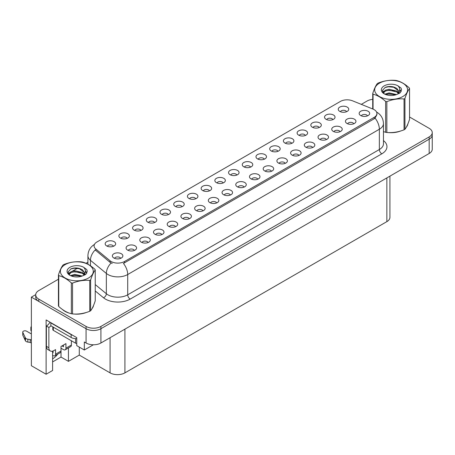 <?xml version="1.0" encoding="UTF-8"?>
<svg xmlns="http://www.w3.org/2000/svg" width="455" height="455" viewBox="0 0 455 455"><rect width="100%" height="100%" fill="white"/><g stroke="black" fill="none" stroke-linecap="round" stroke-linejoin="round"><path stroke-width="0.68" d="M168.333 214.606A3.151 1.82 0 0 0 167.486 213.719A3.151 1.82 0 0 0 164.38 213.258A3.151 1.82 0 0 0 162.185 214.606M168.97 210.005A5.25 3.031 0 0 0 162.242 209.67A5.25 3.031 0 0 0 160.507 213.435A5.25 3.031 0 0 0 161.548 214.294A5.25 3.031 0 0 0 170.011 213.435A5.25 3.031 0 0 0 168.97 210.005M346.568 111.703A3.151 1.82 0 0 0 345.726 110.815A3.151 1.82 0 0 0 342.621 110.355A3.151 1.82 0 0 0 340.425 111.703M347.211 107.101A5.25 3.031 0 0 0 340.482 106.766A5.25 3.031 0 0 0 338.742 110.531A5.25 3.031 0 0 0 339.783 111.39A5.25 3.031 0 0 0 348.251 110.531A5.25 3.031 0 0 0 347.211 107.101M340.061 131.694A3.151 1.82 0 0 0 339.214 130.807A3.151 1.82 0 0 0 336.108 130.346A3.151 1.82 0 0 0 333.913 131.694M340.698 127.093A5.25 3.031 0 0 0 333.97 126.752A5.25 3.031 0 0 0 332.235 130.522A5.25 3.031 0 0 0 333.276 131.376A5.25 3.031 0 0 0 341.739 130.522A5.25 3.031 0 0 0 340.698 127.093M182.04 206.689A3.151 1.82 0 0 0 181.198 205.808A3.151 1.82 0 0 0 178.093 205.347A3.151 1.82 0 0 0 175.897 206.689M182.682 202.088A5.25 3.031 0 0 0 175.954 201.753A5.25 3.031 0 0 0 174.214 205.518A5.25 3.031 0 0 0 175.255 206.377A5.25 3.031 0 0 0 183.723 205.518A5.25 3.031 0 0 0 182.682 202.088M298.929 155.439A3.151 1.82 0 0 0 298.082 154.552A3.151 1.82 0 0 0 294.982 154.091A3.151 1.82 0 0 0 292.781 155.439M299.566 150.838A5.25 3.031 0 0 0 292.838 150.503A5.25 3.031 0 0 0 291.103 154.268A5.25 3.031 0 0 0 292.144 155.127A5.25 3.031 0 0 0 300.607 154.268A5.25 3.031 0 0 0 299.566 150.838M264.304 159.199A3.151 1.82 0 0 0 263.462 158.312A3.151 1.82 0 0 0 260.357 157.851A3.151 1.82 0 0 0 258.161 159.199M264.946 154.598A5.25 3.031 0 0 0 258.218 154.256A5.25 3.031 0 0 0 256.478 158.027A5.25 3.031 0 0 0 257.519 158.88A5.25 3.031 0 0 0 265.987 158.027A5.25 3.031 0 0 0 264.946 154.598M216.665 202.936A3.151 1.82 0 0 0 215.818 202.048A3.151 1.82 0 0 0 212.718 201.588A3.151 1.82 0 0 0 210.517 202.936M217.302 198.335A5.25 3.031 0 0 0 210.574 197.993A5.25 3.031 0 0 0 208.839 201.764A5.25 3.031 0 0 0 209.88 202.617A5.25 3.031 0 0 0 218.343 201.764A5.25 3.031 0 0 0 217.302 198.335M305.436 135.448A3.151 1.82 0 0 0 304.594 134.566A3.151 1.82 0 0 0 301.489 134.106A3.151 1.82 0 0 0 299.293 135.448M306.078 130.847A5.25 3.031 0 0 0 299.35 130.511A5.25 3.031 0 0 0 297.61 134.276A5.25 3.031 0 0 0 298.651 135.135A5.25 3.031 0 0 0 307.119 134.276A5.25 3.031 0 0 0 306.078 130.847M257.797 179.185A3.151 1.82 0 0 0 256.95 178.303A3.151 1.82 0 0 0 253.85 177.837A3.151 1.82 0 0 0 251.649 179.185M258.434 174.583A5.25 3.031 0 0 0 251.706 174.248A5.25 3.031 0 0 0 249.971 178.013A5.25 3.031 0 0 0 251.012 178.872A5.25 3.031 0 0 0 259.475 178.013A5.25 3.031 0 0 0 258.434 174.583M278.016 151.282A3.151 1.82 0 0 0 277.169 150.395A3.151 1.82 0 0 0 274.069 149.934A3.151 1.82 0 0 0 271.868 151.282M278.653 146.681A5.25 3.031 0 0 0 271.931 146.345A5.25 3.031 0 0 0 270.19 150.11A5.25 3.031 0 0 0 271.231 150.969A5.25 3.031 0 0 0 279.7 150.11A5.25 3.031 0 0 0 278.653 146.681M230.378 195.019A3.151 1.82 0 0 0 229.53 194.131A3.151 1.82 0 0 0 226.425 193.671A3.151 1.82 0 0 0 224.23 195.019M231.015 190.417A5.25 3.031 0 0 0 224.287 190.076A5.25 3.031 0 0 0 222.546 193.847A5.25 3.031 0 0 0 223.593 194.706A5.25 3.031 0 0 0 232.056 193.847A5.25 3.031 0 0 0 231.015 190.417M319.148 127.537A3.151 1.82 0 0 0 318.301 126.649A3.151 1.82 0 0 0 315.201 126.189A3.151 1.82 0 0 0 313 127.537M319.785 122.935A5.25 3.031 0 0 0 313.057 122.594A5.25 3.031 0 0 0 311.322 126.365A5.25 3.031 0 0 0 312.363 127.218A5.25 3.031 0 0 0 320.826 126.365A5.25 3.031 0 0 0 319.785 122.935M271.504 171.273A3.151 1.82 0 0 0 270.662 170.386A3.151 1.82 0 0 0 267.557 169.925A3.151 1.82 0 0 0 265.362 171.273M272.147 166.672A5.25 3.031 0 0 0 265.419 166.331A5.25 3.031 0 0 0 263.678 170.096A5.25 3.031 0 0 0 264.725 170.955A5.25 3.031 0 0 0 273.188 170.096A5.25 3.031 0 0 0 272.147 166.672M127.201 238.352A3.151 1.82 0 0 0 126.353 237.47A3.151 1.82 0 0 0 123.248 237.01A3.151 1.82 0 0 0 121.053 238.352M127.838 233.751A5.25 3.031 0 0 0 121.11 233.415A5.25 3.031 0 0 0 119.375 237.18A5.25 3.031 0 0 0 120.416 238.039A5.25 3.031 0 0 0 128.879 237.18A5.25 3.031 0 0 0 127.838 233.751M195.752 198.778A3.151 1.82 0 0 0 194.905 197.891A3.151 1.82 0 0 0 191.805 197.43A3.151 1.82 0 0 0 189.604 198.778M196.389 194.177A5.25 3.031 0 0 0 189.667 193.836A5.25 3.031 0 0 0 187.926 197.606A5.25 3.031 0 0 0 188.967 198.46A5.25 3.031 0 0 0 197.436 197.606A5.25 3.031 0 0 0 196.389 194.177M134.401 250.426A3.151 1.82 0 0 0 133.554 249.545A3.151 1.82 0 0 0 130.454 249.078A3.151 1.82 0 0 0 128.253 250.426M135.038 245.825A5.25 3.031 0 0 0 128.316 245.49A5.25 3.031 0 0 0 126.575 249.255A5.25 3.031 0 0 0 127.616 250.113A5.25 3.031 0 0 0 136.085 249.255A5.25 3.031 0 0 0 135.038 245.825M236.884 175.027A3.151 1.82 0 0 0 236.037 174.14A3.151 1.82 0 0 0 232.937 173.679A3.151 1.82 0 0 0 230.736 175.027M237.521 170.426A5.25 3.031 0 0 0 230.799 170.09A5.25 3.031 0 0 0 229.058 173.856A5.25 3.031 0 0 0 230.099 174.714A5.25 3.031 0 0 0 238.568 173.856A5.25 3.031 0 0 0 237.521 170.426M161.821 234.598A3.151 1.82 0 0 0 160.979 233.711A3.151 1.82 0 0 0 157.874 233.25A3.151 1.82 0 0 0 155.678 234.598M162.463 229.997A5.25 3.031 0 0 0 155.735 229.656A5.25 3.031 0 0 0 153.995 233.426A5.25 3.031 0 0 0 155.036 234.28A5.25 3.031 0 0 0 163.504 233.426A5.25 3.031 0 0 0 162.463 229.997M202.953 210.847A3.151 1.82 0 0 0 202.111 209.965A3.151 1.82 0 0 0 199.006 209.505A3.151 1.82 0 0 0 196.81 210.847M203.595 206.246A5.25 3.031 0 0 0 196.867 205.91A5.25 3.031 0 0 0 195.127 209.675A5.25 3.031 0 0 0 196.168 210.534A5.25 3.031 0 0 0 204.636 209.675A5.25 3.031 0 0 0 203.595 206.246M250.597 167.11A3.151 1.82 0 0 0 249.749 166.229A3.151 1.82 0 0 0 246.644 165.768A3.151 1.82 0 0 0 244.449 167.11M251.234 162.515A5.25 3.031 0 0 0 244.506 162.173A5.25 3.031 0 0 0 242.765 165.938A5.25 3.031 0 0 0 243.812 166.797A5.25 3.031 0 0 0 252.275 165.938A5.25 3.031 0 0 0 251.234 162.515M175.533 226.681A3.151 1.82 0 0 0 174.686 225.794A3.151 1.82 0 0 0 171.586 225.333A3.151 1.82 0 0 0 169.385 226.681M176.17 222.08A5.25 3.031 0 0 0 169.448 221.744A5.25 3.031 0 0 0 167.707 225.509A5.25 3.031 0 0 0 168.748 226.368A5.25 3.031 0 0 0 177.217 225.509A5.25 3.031 0 0 0 176.17 222.08M291.729 143.365A3.151 1.82 0 0 0 290.881 142.478A3.151 1.82 0 0 0 287.776 142.017A3.151 1.82 0 0 0 285.581 143.365M292.366 138.764A5.25 3.031 0 0 0 285.638 138.428A5.25 3.031 0 0 0 283.897 142.193A5.25 3.031 0 0 0 284.944 143.052A5.25 3.031 0 0 0 293.407 142.193A5.25 3.031 0 0 0 292.366 138.764M244.085 187.102A3.151 1.82 0 0 0 243.243 186.214A3.151 1.82 0 0 0 240.138 185.754A3.151 1.82 0 0 0 237.942 187.102M244.727 182.5A5.25 3.031 0 0 0 237.999 182.165A5.25 3.031 0 0 0 236.259 185.93A5.25 3.031 0 0 0 237.3 186.789A5.25 3.031 0 0 0 245.768 185.93A5.25 3.031 0 0 0 244.727 182.5M209.465 190.861A3.151 1.82 0 0 0 208.618 189.974A3.151 1.82 0 0 0 205.512 189.513A3.151 1.82 0 0 0 203.317 190.861M210.102 186.26A5.25 3.031 0 0 0 203.374 185.919A5.25 3.031 0 0 0 201.639 189.689A5.25 3.031 0 0 0 202.68 190.548A5.25 3.031 0 0 0 211.143 189.689A5.25 3.031 0 0 0 210.102 186.26M353.768 123.777A3.151 1.82 0 0 0 352.926 122.89A3.151 1.82 0 0 0 349.821 122.429A3.151 1.82 0 0 0 347.626 123.777M354.411 119.176A5.25 3.031 0 0 0 347.683 118.835A5.25 3.031 0 0 0 345.942 122.605A5.25 3.031 0 0 0 346.983 123.464A5.25 3.031 0 0 0 355.452 122.605A5.25 3.031 0 0 0 354.411 119.176M189.246 218.764A3.151 1.82 0 0 0 188.398 217.877A3.151 1.82 0 0 0 185.293 217.416A3.151 1.82 0 0 0 183.098 218.764M189.883 214.163A5.25 3.031 0 0 0 183.155 213.827A5.25 3.031 0 0 0 181.414 217.592A5.25 3.031 0 0 0 182.461 218.451A5.25 3.031 0 0 0 190.924 217.592A5.25 3.031 0 0 0 189.883 214.163M113.488 246.269A3.151 1.82 0 0 0 112.641 245.381A3.151 1.82 0 0 0 109.541 244.921A3.151 1.82 0 0 0 107.346 246.269M114.131 241.668A5.25 3.031 0 0 0 107.403 241.332A5.25 3.031 0 0 0 105.662 245.097A5.25 3.031 0 0 0 106.703 245.956A5.25 3.031 0 0 0 115.172 245.097A5.25 3.031 0 0 0 114.131 241.668M154.62 222.523A3.151 1.82 0 0 0 153.773 221.636A3.151 1.82 0 0 0 150.673 221.175A3.151 1.82 0 0 0 148.478 222.523M155.257 217.922A5.25 3.031 0 0 0 148.535 217.587A5.25 3.031 0 0 0 146.794 221.352A5.25 3.031 0 0 0 147.835 222.211A5.25 3.031 0 0 0 156.304 221.352A5.25 3.031 0 0 0 155.257 217.922M120.689 258.343A3.151 1.82 0 0 0 119.847 257.456A3.151 1.82 0 0 0 116.742 256.995A3.151 1.82 0 0 0 114.546 258.343M121.331 253.742A5.25 3.031 0 0 0 114.603 253.407A5.25 3.031 0 0 0 112.863 257.172A5.25 3.031 0 0 0 113.904 258.031A5.25 3.031 0 0 0 122.372 257.172A5.25 3.031 0 0 0 121.331 253.742M367.481 115.86A3.151 1.82 0 0 0 366.633 114.973A3.151 1.82 0 0 0 363.534 114.512A3.151 1.82 0 0 0 361.338 115.86M368.118 111.259A5.25 3.031 0 0 0 361.395 110.923A5.25 3.031 0 0 0 359.655 114.688A5.25 3.031 0 0 0 360.696 115.547A5.25 3.031 0 0 0 369.164 114.688A5.25 3.031 0 0 0 368.118 111.259M223.172 182.944A3.151 1.82 0 0 0 222.33 182.057A3.151 1.82 0 0 0 219.225 181.596A3.151 1.82 0 0 0 217.029 182.944M223.814 178.343A5.25 3.031 0 0 0 217.086 178.007A5.25 3.031 0 0 0 215.346 181.773A5.25 3.031 0 0 0 216.387 182.631A5.25 3.031 0 0 0 224.855 181.773A5.25 3.031 0 0 0 223.814 178.343M148.114 242.509A3.151 1.82 0 0 0 147.266 241.628A3.151 1.82 0 0 0 144.161 241.167A3.151 1.82 0 0 0 141.966 242.509M148.751 237.914A5.25 3.031 0 0 0 142.023 237.573A5.25 3.031 0 0 0 140.282 241.338A5.25 3.031 0 0 0 141.329 242.196A5.25 3.031 0 0 0 149.792 241.338A5.25 3.031 0 0 0 148.751 237.914M332.861 119.619A3.151 1.82 0 0 0 332.013 118.732A3.151 1.82 0 0 0 328.908 118.272A3.151 1.82 0 0 0 326.713 119.619M333.498 115.018A5.25 3.031 0 0 0 326.77 114.677A5.25 3.031 0 0 0 325.029 118.448A5.25 3.031 0 0 0 326.076 119.307A5.25 3.031 0 0 0 334.539 118.448A5.25 3.031 0 0 0 333.498 115.018M285.217 163.356A3.151 1.82 0 0 0 284.369 162.469A3.151 1.82 0 0 0 281.27 162.008A3.151 1.82 0 0 0 279.074 163.356M285.859 158.755A5.25 3.031 0 0 0 279.131 158.414A5.25 3.031 0 0 0 277.391 162.185A5.25 3.031 0 0 0 278.432 163.038A5.25 3.031 0 0 0 286.9 162.185A5.25 3.031 0 0 0 285.859 158.755M140.908 230.44A3.151 1.82 0 0 0 140.066 229.553A3.151 1.82 0 0 0 136.961 229.093A3.151 1.82 0 0 0 134.765 230.44M141.55 225.839A5.25 3.031 0 0 0 134.822 225.498A5.25 3.031 0 0 0 133.082 229.269A5.25 3.031 0 0 0 134.123 230.122A5.25 3.031 0 0 0 142.591 229.269A5.25 3.031 0 0 0 141.55 225.839M326.349 139.605A3.151 1.82 0 0 0 325.501 138.724A3.151 1.82 0 0 0 322.402 138.263A3.151 1.82 0 0 0 320.206 139.605M326.991 135.004A5.25 3.031 0 0 0 320.263 134.669A5.25 3.031 0 0 0 318.523 138.434A5.25 3.031 0 0 0 319.564 139.293A5.25 3.031 0 0 0 328.032 138.434A5.25 3.031 0 0 0 326.991 135.004M312.636 147.522A3.151 1.82 0 0 0 311.794 146.635A3.151 1.82 0 0 0 308.689 146.174A3.151 1.82 0 0 0 306.494 147.522M313.279 142.921A5.25 3.031 0 0 0 306.551 142.586A5.25 3.031 0 0 0 304.81 146.351A5.25 3.031 0 0 0 305.851 147.21A5.25 3.031 0 0 0 314.32 146.351A5.25 3.031 0 0 0 313.279 142.921M374.158 109.661A9.453 5.454 0 0 0 372.895 109.046L352.517 100.811A9.453 5.454 0 0 0 340.414 101.419L96.864 242.037A9.453 5.454 0 0 0 94.094 245.893A9.453 5.454 0 0 0 95.806 249.021L110.076 260.789A9.453 5.454 0 0 0 124.499 261.517L374.158 117.373A9.453 5.454 0 0 0 376.928 113.517A9.453 5.454 0 0 0 374.158 109.661M35.729 294.624L31.372 297.138L86.063 328.715A10.499 6.063 0 0 0 100.913 328.715L429.173 139.196A10.499 6.063 0 0 0 432.25 134.907A10.499 6.063 0 0 1 429.173 139.196L100.913 328.715A10.499 6.063 0 0 1 86.063 328.715L38.794 301.426A10.499 6.063 0 0 1 35.717 297.138L35.717 294.851A10.499 6.063 0 0 0 38.794 299.14L86.063 326.428A10.499 6.063 0 0 0 100.913 326.428L429.173 136.909A10.499 6.063 0 0 0 432.25 132.621A10.499 6.063 0 0 0 429.173 128.333L409.546 116.998M52.604 351.146L52.604 370.495L46.12 374.238L46.12 319.939L76.758 337.633L76.758 345.629L84.329 350.003L84.329 342.001L86.063 343.002A10.499 6.063 0 0 0 100.913 343.002L429.173 153.483A10.499 6.063 0 0 0 432.25 149.194L432.25 132.621M93.383 344.776L84.329 350.003M46.12 374.238L31.372 365.723L31.372 297.138M389.929 176.142L389.929 217.353A10.499 6.063 180 0 1 386.852 221.636L124.92 372.867A10.499 6.063 180 0 1 110.07 372.867L79.284 355.093L79.284 347.091M79.284 355.093L68.443 361.35L68.443 347.933M52.604 361.918L61.021 357.061L68.443 361.35M52.604 358.762A11.199 6.467 120 0 0 57.7 354.132M61.021 357.061L61.021 348.206M62.46 309.485A16.801 9.697 0 0 0 64.951 311.322A16.801 9.697 0 0 0 69.433 313.176M376.928 113.517L376.928 114.677L375.074 118.135L374.158 118.8L123.436 263.417A12.251 7.075 60 0 1 127.713 274.519A13.997 8.082 180 0 1 107.915 274.519A13.997 8.082 180 0 1 106.351 273.438L90.448 260.328A13.997 8.082 180 0 1 87.917 255.693L87.917 264.224M112.197 263.417L110.076 262.342L95.169 249.931A12.251 8.196 129.5 0 0 90.448 260.328L90.448 265.765M383.457 131.631A16.801 9.697 0 0 0 383.741 131.711M388.263 132.564A16.801 9.697 0 0 0 400.713 130.977M406.383 127.076A16.801 9.697 0 0 0 407.851 123.999M73.96 314.024A16.801 9.697 0 0 0 86.404 312.437M92.081 308.541A16.801 9.697 0 0 0 93.542 305.459M372.73 99.355A10.499 6.063 0 0 0 367.054 101.044L361.31 104.366M87.917 262.205L86.012 263.303M77.731 268.086L72.402 271.163M58.428 279.228L38.794 290.563A10.499 6.063 0 0 0 35.717 294.851M71.389 340.761L71.389 345.044L65.941 348.189A3.498 2.019 60 0 1 65.219 349.793A3.498 2.019 60 0 1 63.467 349.616L60.993 348.189M65.941 348.189L65.941 343.616L60.993 346.477L60.993 351.05L55.55 354.189L55.55 349.616L53.815 350.617A7.001 4.044 -60 0 1 50.317 350.964A7.001 4.044 -60 0 1 48.867 347.762L48.867 327.469L46.393 326.042A7.001 4.044 120 0 0 49.987 322.174M61.982 345.902L63.467 346.761L63.467 345.049M72.726 335.301A7.001 4.044 180 0 1 71.139 334.613L50.846 322.896A7.001 4.044 0 0 0 51.057 322.794M50.846 322.896L50.846 325.757L71.139 337.474A7.001 4.044 0 0 0 76.758 338.639M50.317 350.964L47.843 349.537A7.001 4.044 -60 0 1 46.393 346.335L46.393 326.042M50.903 325.791A7.001 4.044 -60 0 1 48.867 327.469M52.604 352.488L53.076 352.762L53.076 350.981M31.372 343.087L30.195 342.41L30.195 339.549L31.372 340.232M55.55 354.189A3.498 2.019 60 0 1 54.822 355.793A3.498 2.019 60 0 1 53.076 355.622L52.604 355.349M31.372 333.942L26.566 331.172A2.235 1.291 180 0 0 24.132 330.893A2.235 1.291 180 0 0 22.75 332.082A2.235 1.291 180 0 0 22.824 332.417L25.48 338.054A3.498 2.019 0 0 0 27.863 339.22L30.195 339.549M30.195 342.41L27.863 342.08L27.863 339.22M25.48 338.054L25.48 340.909L22.824 335.272A2.235 1.291 0 0 1 22.75 334.943L22.75 332.082M25.48 340.909A3.498 2.019 0 0 0 27.863 342.08M54.822 355.793L60.27 352.648A3.498 2.019 -120 0 0 60.993 351.05M25.008 337.121L25.008 339.976M65.219 349.793L70.661 346.647A3.498 2.019 -120 0 0 71.389 345.044M31.372 328.22A2.235 1.291 180 0 1 30.86 327.401A2.235 1.291 180 0 1 31.372 326.582M30.86 327.401L30.86 330.256A2.235 1.291 0 0 0 31.372 331.081M407.271 125.324A16.625 9.6 180 0 1 407.088 125.705M399.041 131.45A16.625 9.6 180 0 1 390.566 132.598M92.962 306.789A16.625 9.6 180 0 1 92.786 307.171M84.738 312.909A16.625 9.6 180 0 1 76.264 314.058M67.368 312.358A16.625 9.6 180 0 1 65.076 311.254A16.625 9.6 180 0 1 63.569 310.253M52.808 326.889L52.808 329.613A1.752 1.012 0 0 0 53.32 330.33L75.593 343.189A1.752 1.012 0 0 0 76.758 343.485M379.504 83.14A16.448 9.498 -0 0 0 379.504 96.574A16.448 9.498 -0 0 0 402.766 96.574A16.448 9.498 -0 0 0 402.766 83.14A16.448 9.498 -0 0 0 379.504 83.14M383.457 131.614L385.647 132.291A18.9 10.914 -0 0 0 386.847 132.479C392.557 132.979 398.296 132.087 404.057 129.817A18.9 10.914 -0 0 0 404.501 129.567A18.9 10.914 -0 0 0 404.933 129.311C406.463 127.394 407.998 124.084 409.546 119.375L409.546 88.532A18.9 10.914 -0 0 0 409.221 87.843C405.013 84.027 400.815 81.604 396.623 80.569A18.9 10.914 -0 0 0 395.429 80.381C389.668 79.892 383.929 80.78 378.219 83.049A18.9 10.914 -0 0 0 377.775 83.293A18.9 10.914 -0 0 0 377.343 83.549C375.796 85.494 374.26 88.805 372.73 93.485A18.9 10.914 -0 0 0 373.049 94.179L373.049 109.109M385.647 132.291L385.647 101.454C381.438 97.637 377.24 95.214 373.049 94.179M385.647 101.454A18.9 10.914 -0 0 0 386.847 101.636L386.847 132.479M404.057 129.817L404.057 98.974C398.341 98.473 392.608 99.361 386.847 101.636M404.057 98.974A18.9 10.914 -0 0 0 404.501 98.724A18.9 10.914 -0 0 0 404.933 98.468L404.933 129.311M396.578 94.56L389.065 92.9L384.805 94.157M395.531 94.902L389.065 93.804L385.76 94.572M398.637 92.968L396.794 91.068L389.065 89.265L385.482 90.158L383.406 91.927L383.138 92.888M398.341 93.423L396.794 91.978L389.065 90.175L385.482 91.068L383.303 93.07M397.636 94.208L398.864 92.507L399.137 91.307L393.137 86.837C390.145 86.222 387.484 86.439 385.146 87.468L382.331 90.539L384.225 93.827M398.716 93.73L399.137 92.029M399.115 91.665L396.794 88.344L393.348 86.877M384.219 85.864A9.777 5.648 -0 0 0 384.219 93.849A9.777 5.648 -0 0 0 396.447 94.594L400.258 92.746L401.543 89.857L401.105 88.128L397.897 85.779A9.777 5.648 -0 0 0 384.219 85.864M397.897 85.779C399.939 87.849 400.258 90.09 398.864 92.501M372.73 108.978L372.73 93.485M409.546 88.532C408.01 90.448 406.474 93.758 404.933 98.468M394.815 94.594L388.445 94.049L385.908 94.509M399.467 93.309L399.024 92.951M398.751 92.752L398.296 92.456M394.815 90.966L388.445 90.42L385.908 90.881M383.457 91.842L382.712 92.302M401.06 91.665L399.717 89.902M394.843 87.343L388.445 86.791L385.032 87.525M401.543 89.942L401.105 88.128M399.757 93.116L399.103 92.558M398.904 92.41L397.34 91.472M384.077 91.08L382.541 91.967M401.168 91.449L399.717 89.447M65.201 264.6A16.448 9.498 -0 0 0 65.201 278.033A16.448 9.498 -0 0 0 88.463 278.033A16.448 9.498 -0 0 0 88.463 264.6A16.448 9.498 -0 0 0 65.201 264.6M63.467 264.759A18.9 10.914 -0 0 0 63.04 265.015C61.493 266.954 59.958 270.27 58.428 274.951A18.9 10.914 -0 0 0 58.746 275.639L58.746 306.482C62.938 310.282 67.135 312.704 71.344 313.751A18.9 10.914 -0 0 0 72.544 313.939C78.254 314.439 83.993 313.552 89.749 311.277A18.9 10.914 -0 0 0 90.198 311.027A18.9 10.914 -0 0 0 90.625 310.771C92.16 308.854 93.696 305.544 95.237 300.835L95.237 269.997A18.9 10.914 -0 0 0 94.919 269.303C90.71 265.493 86.507 263.064 82.321 262.029A18.9 10.914 -0 0 0 81.121 261.847C75.365 261.352 69.626 262.239 63.916 264.509A18.9 10.914 -0 0 0 63.467 264.759M71.344 313.751L71.344 282.913C67.135 279.097 62.938 276.674 58.746 275.639M71.344 282.913A18.9 10.914 -0 0 0 72.544 283.101L72.544 313.939M89.749 311.277L89.749 280.439C84.038 279.939 78.3 280.826 72.544 283.101M89.749 280.439A18.9 10.914 -0 0 0 90.198 280.189A18.9 10.914 -0 0 0 90.625 279.933L90.625 310.771M58.428 274.951L58.428 305.788A18.9 10.914 -0 0 0 58.746 306.482M82.275 276.02L74.762 274.359L70.497 275.616M81.229 276.361L74.762 275.264L71.458 276.031M84.334 274.433L82.491 272.528L74.762 270.731L71.173 271.624L69.103 273.392L68.836 274.354M84.038 274.883L82.491 273.438L74.762 271.635L71.173 272.528L68.995 274.53M83.333 275.667L84.562 273.967L84.835 272.767L78.834 268.296C75.843 267.688 73.175 267.898 70.843 268.928L68.028 271.999L69.916 275.292A9.777 5.648 -0 0 0 82.145 276.06L85.955 274.211L87.241 271.317L86.803 269.593L83.595 267.239A9.777 5.648 -0 0 0 69.916 267.324A9.777 5.648 -0 0 0 69.916 275.309M84.414 275.195L84.835 273.489M84.806 273.125L82.491 269.809L79.045 268.336M83.595 267.239C85.631 269.309 85.955 271.55 84.562 273.961M95.237 269.997C93.707 271.908 92.172 275.224 90.625 279.933M80.512 276.06L74.137 275.514L71.606 275.975M85.165 274.769L84.721 274.411M84.448 274.217L83.993 273.916M80.512 272.431L74.137 271.885L71.606 272.346M69.154 273.301L68.404 273.762M86.757 273.125L85.415 271.362M80.535 268.808L74.137 268.251L70.73 268.985M87.241 271.407L86.803 269.593M85.455 274.581L84.801 274.018M84.602 273.87L83.037 272.932M69.769 272.539L68.239 273.432M86.865 272.915L85.409 270.907M429.173 153.483L429.173 136.909M100.913 343.002L100.913 326.428M86.063 343.002L86.063 326.428M124.92 372.867L124.92 329.141M386.852 221.636L386.852 177.916M110.07 372.867L110.07 337.718M95.806 249.021L95.806 250.58M110.076 260.789L110.076 262.342M124.499 261.517L124.499 262.939M374.158 117.373L374.158 118.8M383.457 140.606A17.5 10.101 180 0 1 381.83 153.813L130.193 299.094A3.498 2.019 60 0 1 127.713 294.806L379.356 149.524A13.997 8.082 0 0 0 383.457 143.808L383.457 123.521A13.997 8.082 180 0 1 379.356 129.237A12.251 7.075 -120 0 0 375.074 118.135M130.193 299.094A17.5 10.101 180 0 1 105.441 299.094A17.5 10.101 180 0 1 103.478 297.746L95.237 290.95M111.122 262.996A12.251 8.196 129.5 0 0 106.351 273.438L106.351 293.731A13.997 8.082 0 0 0 107.915 294.806A13.997 8.082 0 0 0 127.713 294.806L127.713 274.519L379.356 129.237L379.356 149.524A3.498 2.019 60 0 0 381.83 153.813M38.794 299.14L38.794 301.426M95.237 284.568L106.351 293.731A3.498 2.343 -50.5 0 1 103.478 297.746M71.139 334.613L71.139 337.474M48.867 347.762L46.393 346.335M22.824 332.417L22.824 335.272M75.593 343.189L75.593 338.645M53.32 330.33L53.32 327.185M383.457 123.521C383.218 118.488 381.006 114.711 376.82 112.197L376.586 112.066M94.555 244.369C90.363 246.883 88.151 250.66 87.917 255.693"/></g></svg>
